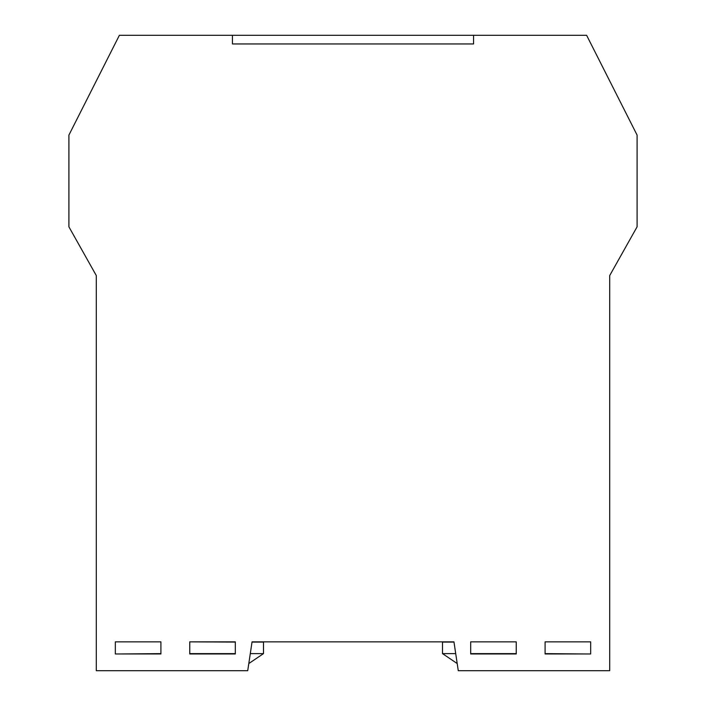 <?xml version="1.0" encoding="UTF-8"?>
<svg xmlns="http://www.w3.org/2000/svg" width="706" height="706" viewBox="0 0 706 706"><rect width="100%" height="100%" fill="white"/><g stroke="black" fill="none" stroke-linecap="round" stroke-linejoin="round"><path stroke-width="1.06" d="M545.094 641.86L590.666 641.86L590.666 653.968L545.094 653.968L545.094 641.86L583.738 641.86M156.873 641.86L160.906 641.86L160.906 653.968L115.334 653.968L115.334 641.86L156.873 641.86M189.755 653.968L189.755 641.86L235.319 641.86L235.319 653.968L189.755 653.968M470.681 653.968L470.681 641.86L516.245 641.86L516.245 653.968L470.681 653.968M609.702 670.7L458.273 670.7L453.949 641.86L252.051 641.86L247.727 670.7L96.298 670.7L96.298 275.561L68.906 226.811L68.906 135.093L119.376 35.3L232.442 35.3L232.442 43.948L473.558 43.948L473.558 35.3L586.624 35.3L637.094 135.093L637.094 226.811L609.702 275.561L609.702 670.7M160.906 641.86L122.262 641.86M189.755 641.86L235.319 642.081L189.755 641.86M252.051 641.86L289.548 641.86M416.452 641.86L453.949 641.86M507.888 641.86L479.039 641.86M96.298 275.561L96.298 323.092M609.702 323.092L609.702 315.935M609.702 287.095L609.702 275.561M457.197 663.543L442.494 653.615L455.714 653.615M453.984 642.081L442.494 642.081L442.494 653.615M545.094 653.615L586.712 653.968M470.681 653.615L516.245 653.615M609.702 669.191L609.702 642.081M473.558 43.948L473.558 35.3L232.442 35.3L232.442 43.948L473.558 43.948M248.803 663.543L263.506 653.615L250.286 653.615M252.016 642.081L263.506 642.081L263.506 653.615M160.906 653.615L119.288 653.968M235.319 653.615L189.755 653.615M96.298 669.191L96.298 642.081"/></g></svg>
